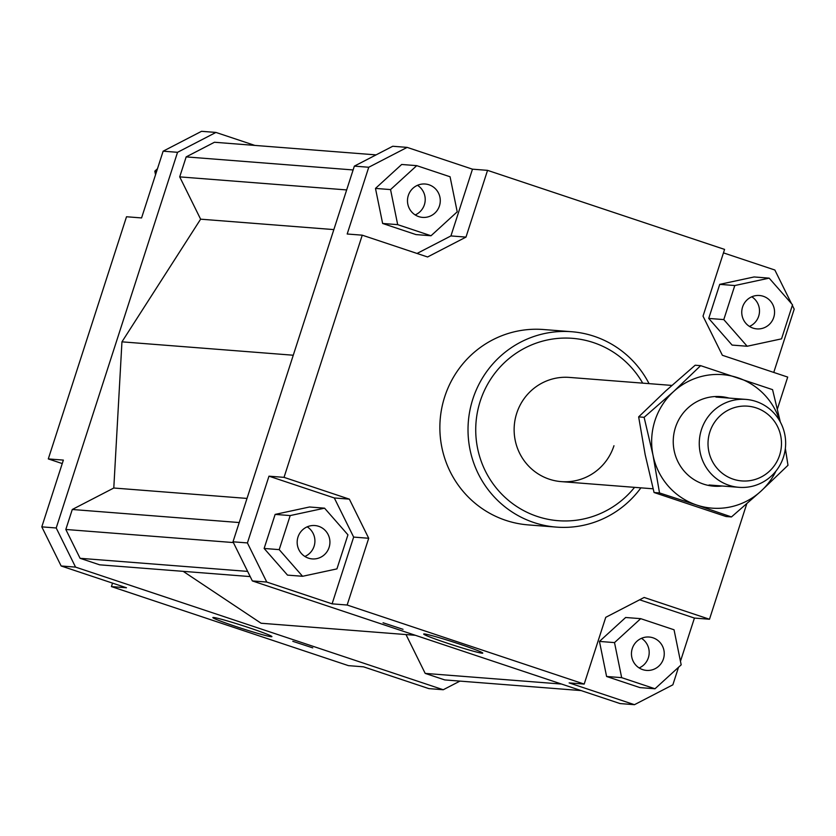 <?xml version="1.0" encoding="UTF-8"?>
<svg xmlns="http://www.w3.org/2000/svg" width="836" height="836" viewBox="0 0 836 836"><rect width="100%" height="100%" fill="white"/><g stroke="black" fill="none" stroke-linecap="round" stroke-linejoin="round"><path stroke-width="1.25" d="M783.478 457.041A44.099 43.2 -85.5 0 1 739.024 487.325A44.099 43.2 -85.5 0 1 728.919 485.277A44.099 43.2 -85.5 0 1 701.435 429.683A44.099 43.2 -85.5 0 1 745.89 399.399A44.099 43.2 -85.5 0 1 755.995 401.447A44.099 43.2 -85.5 0 1 783.478 457.041M756.256 407.905A37.495 36.732 94.5 0 0 709.868 431.909A37.495 36.732 94.5 0 0 733.235 479.185A37.495 36.732 94.5 0 0 779.633 455.171A37.495 36.732 94.5 0 0 756.256 407.905M613.958 445.734A52.26 51.195 -85.5 0 1 561.259 481.62A52.26 51.195 -85.5 0 1 516.711 413.297A52.26 51.195 -85.5 0 1 569.4 377.412L671.841 385.417M213.504 617.47A31.026 1.473 17.9 0 1 245.732 626.634A31.026 1.473 17.9 0 1 271.909 636.635A31.026 1.473 17.9 0 1 271.251 636.718A31.026 1.473 17.9 0 1 239.023 627.554A31.026 1.473 17.9 0 1 212.846 617.553A31.026 1.473 17.9 0 1 213.504 617.47M424.354 633.949A31.026 1.473 17.9 0 1 456.581 643.114A31.026 1.473 17.9 0 1 482.759 653.115A31.026 1.473 17.9 0 1 482.1 653.209A31.026 1.473 17.9 0 1 449.872 644.033A31.026 1.473 17.9 0 1 423.695 634.033A31.026 1.473 17.9 0 1 424.354 633.949M292.799 641.317L312.769 647.869L292.799 641.317M383.055 622.768L403.036 629.32L383.055 622.768M632.277 648.527A16.741 16.396 -85.5 0 1 649.154 637.032A16.741 16.396 -85.5 0 1 663.429 658.914A16.741 16.396 -85.5 0 1 646.552 670.409A16.741 16.396 -85.5 0 1 632.277 648.527M641.484 638.317A16.741 16.396 -85.5 0 1 639.164 667.943M318.704 526.325A16.741 16.396 -85.5 0 1 312.267 558.918A16.741 16.396 -85.5 0 1 297.491 538.969A16.741 16.396 -85.5 0 1 318.704 526.325M307.199 526.826A16.741 16.396 -85.5 0 1 304.879 556.462M439.454 205.896A16.741 16.396 -85.5 0 1 422.577 217.391A16.741 16.396 -85.5 0 1 408.302 195.509A16.741 16.396 -85.5 0 1 425.179 184.014A16.741 16.396 -85.5 0 1 439.454 205.896M417.509 185.31A16.741 16.396 -85.5 0 1 415.189 214.936M753.017 328.109A16.741 16.396 -85.5 0 1 759.464 295.505A16.741 16.396 -85.5 0 1 774.24 315.454A16.741 16.396 -85.5 0 1 753.017 328.109M751.794 296.79A16.741 16.396 -85.5 0 1 749.474 326.416M556.389 527.108L528.227 524.904A97.99 95.994 -85.5 0 1 444.7 396.807A97.99 95.994 -85.5 0 1 543.505 329.52L571.657 331.725A97.99 95.994 94.5 0 0 472.852 399.012A97.99 95.994 94.5 0 0 556.389 527.108A97.99 95.994 94.5 0 0 640.898 487.848M634.555 487.346A91.458 89.588 -85.5 0 1 522.113 509.761A91.458 89.588 -85.5 0 1 480.24 401.134A91.458 89.588 -85.5 0 1 555.95 338.601A91.458 89.588 -85.5 0 1 642.706 383.139M649.049 383.64A97.99 95.994 94.5 0 0 571.657 331.725M215.939 132.433L201.539 131.315L163.145 151.18L177.546 152.309L215.939 132.433L254.865 145.422M459.946 681.11L443.258 689.742L75.553 567.111L56.211 527.986L177.546 152.309M376.054 154.89L214.455 142.256L186.167 156.896L179.709 176.877L200.619 219.178L121.951 341.84L113.79 488.015L72.272 509.49L65.825 529.47L80.078 558.302L99.63 564.822L250.204 576.589M405.993 634.566L425.19 673.398L444.752 679.919L581.135 690.578M183.199 571.354L261.083 623.238L415.356 635.297M163.145 151.18L141.577 217.935L126.518 216.754L48.3 458.922L63.358 460.103L41.8 526.858L61.143 565.982L75.553 567.111M56.211 527.986L41.8 526.858M61.143 565.982L126.476 587.771L111.418 586.59L348.455 665.644L363.514 666.825L428.858 688.613L443.258 689.742M111.418 586.59L112.536 583.12M746.747 503.857L709.482 619.246L644.148 597.458L605.745 617.323L584.186 684.078L347.149 605.024L332.091 603.843L266.757 582.055L247.414 542.93L233.004 541.801L252.347 580.926L266.757 582.055M678.529 667.264L672.855 684.82L634.461 704.685L569.128 682.897L584.186 684.078M252.347 580.926L620.061 703.567L634.461 704.685M354.349 166.124L368.749 167.252L407.142 147.387L392.742 146.258L354.349 166.124L233.004 541.801M407.142 147.387L472.486 169.175L487.545 170.356L724.582 249.41L703.024 316.154L722.367 355.279L787.7 377.078L777.396 408.982M723.464 252.88L774.857 270.018L791.431 303.531M487.545 170.356L465.986 237.1L427.583 256.976L362.249 235.177L347.191 234.007L368.749 167.252M417.049 253.454L450.928 235.93L472.486 169.175M431.021 235.762L415.962 234.582L382.627 223.463L375.479 188.413L401.677 164.473L416.736 165.653L390.548 189.584L397.685 224.644L431.021 235.762L457.219 211.821L450.071 176.772L416.736 165.653M792.34 305.38L794.2 309.142L773.76 372.428M709.482 619.246L694.423 618.065L680.462 661.276M747.165 346.25L732.096 345.08L708.729 318.422L719.733 284.355L754.103 276.956L769.162 278.137L734.792 285.536L723.788 319.592L747.165 346.25L781.535 338.852L792.528 304.795L769.162 278.137M368.707 538.269L353.649 537.088L334.306 497.963L349.364 499.144L368.707 538.269L347.149 605.024M247.414 542.93L268.973 476.175L334.306 497.963M268.973 476.175L284.031 477.356L349.364 499.144M465.986 237.1L450.928 235.93M723.788 319.592L708.729 318.422M734.792 285.536L719.733 284.355M397.685 224.644L382.627 223.463M390.548 189.584L375.479 188.413M264.134 548.458L275.138 514.401L309.508 506.992L324.567 508.173L290.196 515.572L279.203 549.628L264.134 548.458L287.511 575.116L302.569 576.286L336.939 568.888L347.943 534.831L324.567 508.173M290.196 515.572L275.138 514.401M279.203 549.628L302.569 576.286M353.649 537.088L332.091 603.843M284.031 477.356L362.249 235.177M639.937 687.6L606.591 676.481L599.454 641.421L625.652 617.49L640.71 618.661L614.512 642.602L621.66 677.651L654.996 688.77L639.937 687.6M621.66 677.651L606.591 676.481M614.512 642.602L599.454 641.421M654.996 688.77L681.183 664.839L674.046 629.78L640.71 618.661M639.624 599.799L694.423 618.065M155.538 174.724L154.817 171.161L156.635 171.307M154.817 171.161L157.471 168.736M44.569 532.469L43.66 530.62M62.24 463.572L48.3 458.922M247.634 571.396L80.078 558.302M233.38 542.564L65.825 529.47M239.221 522.542L72.272 509.49M247.017 498.423L113.79 488.015M293.269 355.227L121.951 341.84M333.846 229.597L200.619 219.178M346.658 189.929L179.709 176.877M353.105 169.948L186.167 156.896M561.583 684.057L425.19 673.398M779.842 421.135A66.964 65.595 94.5 0 0 737.801 377.747A66.964 65.595 94.5 0 0 673.576 391.572A66.964 65.595 94.5 0 0 654.954 420.612A66.964 65.595 94.5 0 0 653.02 455.223L644.117 417.31L673.576 391.572L700.641 365.656L695.176 365.227L665.717 390.955L638.652 416.882L645.162 454.606L654.065 492.519L726.003 516.512L731.458 516.941L696.691 505.038A66.964 65.595 94.5 0 0 760.917 491.213A66.964 65.595 94.5 0 0 775.933 471.128M785.349 448.451L787.982 465.286L760.917 491.213L731.458 516.941M729.013 398.082A44.914 43.994 94.5 0 0 675.457 427.457A44.914 43.994 94.5 0 0 722.137 486.009M653.02 455.223A66.964 65.595 94.5 0 0 696.691 505.038L659.52 492.947L653.02 455.223M700.641 365.656L772.568 389.649L780.322 422.002M644.117 417.31L638.652 416.882M659.52 492.947L654.065 492.519M709.043 484.984L739.024 487.325M561.259 481.62L653.094 488.799M715.919 397.058L745.89 399.399"/></g></svg>
